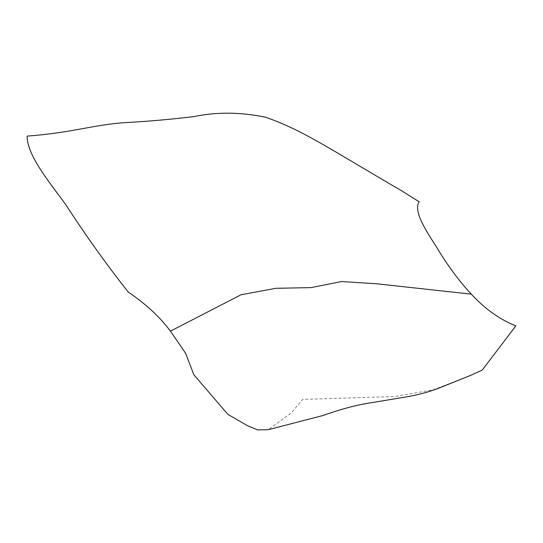 <?xml version="1.0" encoding="UTF-8"?>
<svg xmlns="http://www.w3.org/2000/svg" width="543" height="543" viewBox="0 0 543 543"><rect width="100%" height="100%" fill="white"/><g stroke="black" fill="none" stroke-linecap="round" stroke-linejoin="round"><path stroke-width="0.41" stroke-dasharray="2.71 2.04" d="M471.066 375.193L433.538 389.772L394.591 396.539L302.668 399.404L291.367 412.802L268.201 429.717"/><path stroke-width="0.81" d="M402.01 191.021L419.244 201.847C412.7 210.901 426.981 232.228 436.409 246.8C447.099 264.889 458.726 280.67 471.304 294.157C484.933 308.919 499.784 319.494 515.85 325.888L482.218 370.088L471.066 375.193L439.85 387.729C428.407 392.311 414.913 395.752 399.37 398.053L363.912 403.944C351.85 406.252 338.241 410.101 323.071 415.483L268.201 429.717L257.504 429.88L247.479 425.685L227.85 414.357L193.81 374.69L185.625 353.249L170.441 331.162C159.859 316.983 145.809 303.958 128.297 292.093C106.618 264.679 85.862 235.662 66.022 205.044C53.194 186.948 26.593 155.746 27.15 136.096C72.457 132.736 92.751 124.836 125.297 122.609C146.318 121.523 169.124 119.535 193.736 116.643C216.738 111.824 240.746 112.034 265.765 117.288C303.87 130.693 328.854 148.477 402.01 191.021M471.304 294.157L376.591 283.772L341.499 281.546L311.03 287.607L275.912 288.306L241.106 294.727L170.441 331.162"/></g></svg>
